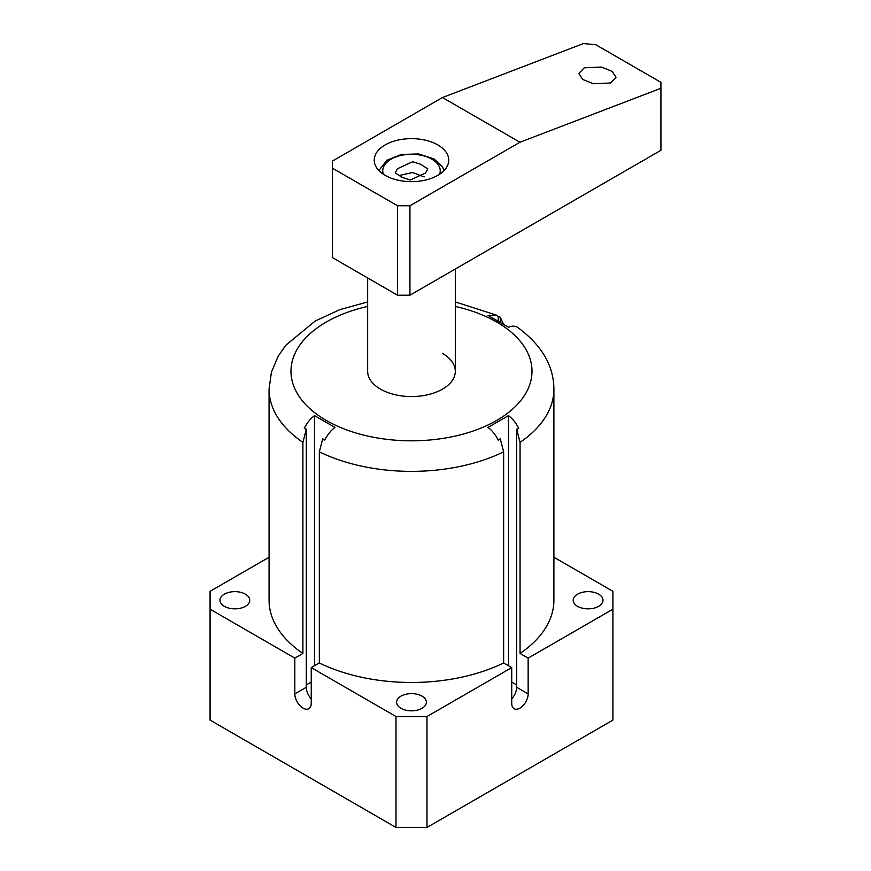 <?xml version="1.0" encoding="UTF-8"?>
<svg xmlns="http://www.w3.org/2000/svg" width="871" height="871" viewBox="0 0 871 871"><rect width="100%" height="100%" fill="white"/><g stroke="black" fill="none" stroke-linecap="round" stroke-linejoin="round"><path stroke-width="1.31" d="M306.287 429.251L306.287 687.284L294.823 693.904A11.617 6.707 -120 0 0 303.032 708.123A11.617 6.707 -120 0 0 308.835 708.7A11.617 6.707 -120 0 0 311.241 703.387L311.241 667.6L395.989 716.528L426.975 716.528L511.723 667.6L511.723 703.387A11.617 6.707 120 0 0 514.13 708.7A11.617 6.707 120 0 0 519.943 708.123A11.617 6.707 120 0 0 528.153 693.904L528.153 658.117L520.063 653.457A142.419 82.222 0 0 0 553.902 600.25L553.902 389.141A142.419 82.222 180 0 1 520.063 442.348L516.688 429.251L518.702 428.369C516.078 423.045 512.671 418.788 508.479 415.609L488.021 427.421C492.224 430.59 495.632 434.847 498.245 440.182L500.259 438.734L503.645 451.831A142.419 82.222 180 0 1 319.33 451.831L322.706 438.734L324.72 440.182C327.344 434.847 330.751 430.59 334.943 427.421L314.496 415.609C310.294 418.788 306.886 423.045 304.273 428.369L306.287 429.251L302.901 442.348A142.419 82.222 180 0 1 269.063 389.141L269.063 600.25A142.419 82.222 0 0 0 302.901 653.457L302.901 442.348M511.723 698.847A11.617 6.707 120 0 0 516.688 687.284L516.688 429.251M367.66 277.969L367.66 371.253A43.822 25.303 0 0 0 380.496 389.141A43.822 25.303 0 0 0 428.26 394.628A43.822 25.303 0 0 0 455.304 371.253A43.822 25.303 0 0 0 442.468 353.365M598.649 594.164A14.894 8.601 0 0 0 582.405 592.302A14.894 8.601 0 0 0 573.205 600.25A14.894 8.601 0 0 0 577.571 606.325A14.894 8.601 0 0 0 593.815 608.198A14.894 8.601 0 0 0 603.004 600.25A14.894 8.601 0 0 0 598.649 594.164M422.021 696.136A14.894 8.601 0 0 0 405.788 694.274A14.894 8.601 0 0 0 396.588 702.222A14.894 8.601 0 0 0 400.954 708.297A14.894 8.601 0 0 0 417.187 710.17A14.894 8.601 0 0 0 426.387 702.222A14.894 8.601 0 0 0 422.021 696.136M245.393 594.164A14.894 8.601 0 0 0 229.16 592.302A14.894 8.601 0 0 0 219.96 600.25A14.894 8.601 0 0 0 224.326 606.325A14.894 8.601 0 0 0 240.559 608.198A14.894 8.601 0 0 0 249.759 600.25A14.894 8.601 0 0 0 245.393 594.164M498.245 321.247L498.245 316.38L496.339 315.095L488.021 315.433L508.479 327.235C512.671 325.558 516.078 325.874 518.702 328.193M516.688 326.854L517.232 327.126M269.063 557.244L210.074 591.3L210.074 609.188L294.823 658.117L302.901 653.457M528.153 658.117L612.901 609.188L612.901 591.3L553.902 557.244M520.063 653.457L520.063 442.348M426.975 716.528L426.975 827.45L612.901 720.11L612.901 609.188M511.723 667.6L503.645 662.94L503.645 451.831M311.241 667.6L319.33 662.94A142.419 82.222 0 0 0 503.645 662.94M294.823 693.904L294.823 658.117M210.074 609.188L210.074 720.11L395.989 827.45L395.989 716.528M319.33 662.94L319.33 451.831M498.245 316.38L500.259 317.262L503.525 324.317M426.975 827.45L395.989 827.45M306.287 687.284A11.617 6.707 -120 0 0 311.241 698.847M314.496 665.727L314.496 415.609M508.479 665.727L508.479 415.609M500.259 322.412L500.259 317.262M584.234 67.796L601.393 67.056L612.073 71.313L616.026 77.214L610.571 83.006L593.423 83.747L582.743 79.49L578.78 73.589L584.234 67.796M385.145 144.934A37.246 21.503 180 0 1 425.745 140.275A37.246 21.503 180 0 1 448.739 160.144A37.246 21.503 180 0 1 437.819 175.354A37.246 21.503 180 0 1 397.23 180.014A37.246 21.503 180 0 1 374.236 160.144A37.246 21.503 180 0 1 385.145 144.934M660.926 82.32L595.851 44.759L583.461 43.55L442.468 97.53L519.943 142.256L660.926 88.276L660.926 82.32M660.926 88.276L660.926 150.302L409.936 295.215L397.546 295.215L397.546 205.763L409.936 205.763L519.943 142.256M442.468 97.53L332.472 161.037L332.472 257.642L397.546 295.215M332.472 168.201L397.546 205.763M409.936 205.763L409.936 295.215M425.494 173.046L410.317 180.003L402.228 177.434L395.205 172.883L397.47 168.713L412.647 161.756L420.737 164.325L427.77 168.876L425.494 173.046M424.188 176.9L412.527 172.512L398.787 175.594M516.688 687.284L528.153 693.904M367.66 306.44A120.514 69.571 0 0 0 326.277 420.443A120.514 69.571 0 0 0 496.699 420.443A120.514 69.571 0 0 0 496.699 322.052A120.514 69.571 0 0 0 455.304 306.44M311.241 682.091L306.287 684.954M511.723 682.091L516.688 684.954M439.637 174.233A28.743 16.593 0 0 0 431.809 159.143A28.743 16.593 0 0 0 397.851 156.268A28.743 16.593 0 0 0 383.338 174.233M553.902 389.141C553.749 365.82 541.773 345.297 517.962 327.594M496.339 315.095L455.304 301.932M367.66 301.932L339.832 309.662L315.171 321.051L285.862 345.188L278.23 356.108L271.425 372.124L269.063 389.141M455.304 269.019L455.304 371.253M444.058 170.574L442.381 166.731L433.998 158.925L418.668 153.96L401.4 154.439L386.844 160.275L378.907 170.574"/></g></svg>
